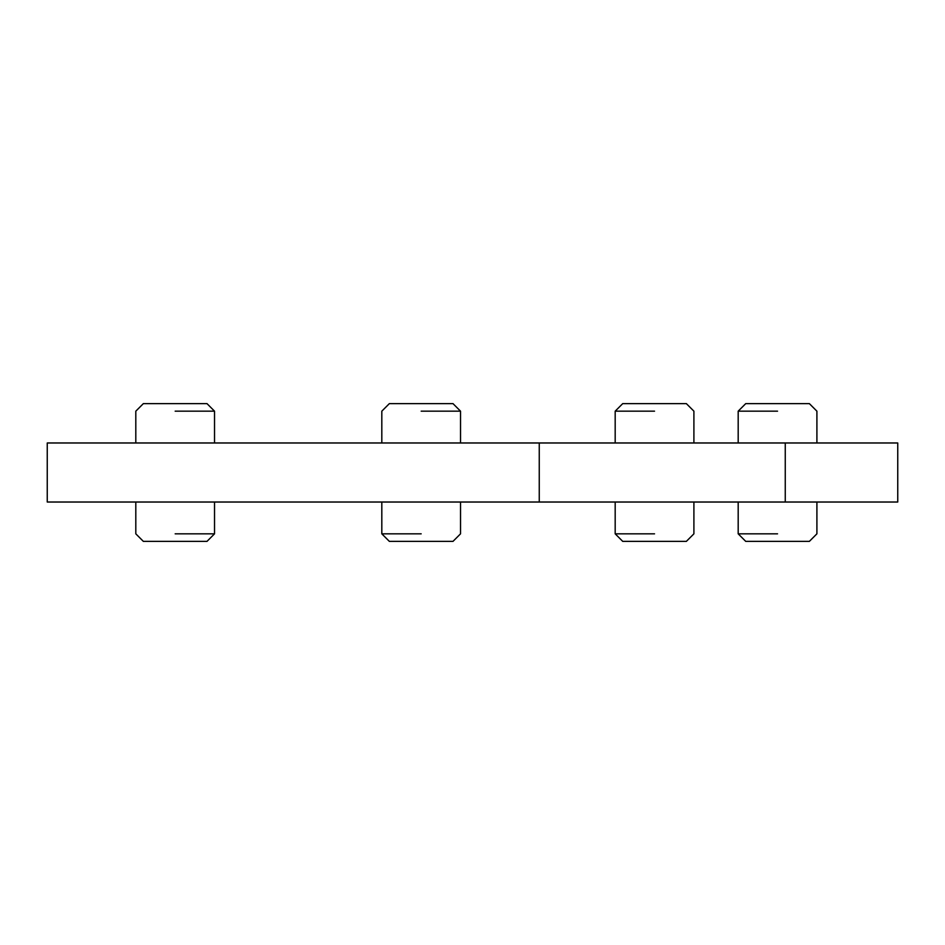 <?xml version="1.0" encoding="UTF-8"?>
<svg xmlns="http://www.w3.org/2000/svg" width="945" height="945" viewBox="0 0 945 945"><rect width="100%" height="100%" fill="white"/><g stroke="black" fill="none" stroke-linecap="round" stroke-linejoin="round"><path stroke-width="1.42" d="M785.26 442.981L47.25 442.981L47.25 502.019L897.75 502.019L897.75 442.981L785.26 442.981L785.26 502.019M539.252 442.981L539.252 502.019M175.168 411.169L214.527 411.169L175.168 411.169M214.527 442.981L214.527 411.169L206.99 403.621L143.356 403.621L135.808 411.169L135.808 442.981M175.168 533.831L214.527 533.831L175.168 533.831M135.808 502.019L135.808 533.831L143.356 541.379L206.99 541.379L214.527 533.831L214.527 502.019M421.175 411.169L460.534 411.169L421.175 411.169M460.534 442.981L460.534 411.169L452.986 403.621L389.364 403.621L381.815 411.169L381.815 442.981M421.175 533.831L381.815 533.831L421.175 533.831M381.815 502.019L381.815 533.831L389.364 541.379L452.986 541.379L460.534 533.831L460.534 502.019M654.542 411.169L615.183 411.169L654.542 411.169M693.902 442.981L693.902 411.169L686.353 403.621L622.731 403.621L615.183 411.169L615.183 442.981M654.542 533.831L615.183 533.831L654.542 533.831M615.183 502.019L615.183 533.831L622.731 541.379L686.353 541.379L693.902 533.831L693.902 502.019M777.546 411.169L738.187 411.169L777.546 411.169M816.905 442.981L816.905 411.169L809.357 403.621L745.735 403.621L738.187 411.169L738.187 442.981M777.546 533.831L738.187 533.831L777.546 533.831M738.187 502.019L738.187 533.831L745.735 541.379L809.357 541.379L816.905 533.831L816.905 502.019"/></g></svg>
